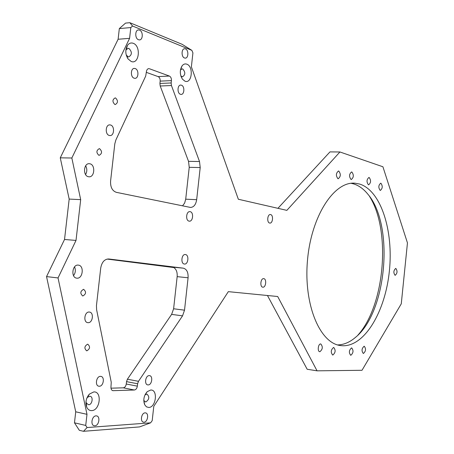 <?xml version="1.0" encoding="UTF-8"?>
<svg xmlns="http://www.w3.org/2000/svg" width="454" height="454" viewBox="0 0 454 454"><rect width="100%" height="100%" fill="white"/><g stroke="black" fill="none" stroke-linecap="round" stroke-linejoin="round"><path stroke-width="0.68" d="M337.958 178.717L338.185 178.757C340.789 176.651 340.982 174.081 338.758 171.044L338.514 170.999C335.903 173.127 335.722 175.698 337.958 178.717M319.883 351.719C322.732 349.308 323.038 346.72 320.785 343.95L320.694 343.945C318.146 343.667 317.204 351.6 319.769 351.714L319.883 351.719M380.174 190.385L380.361 190.419C382.648 188.433 382.83 186.038 380.912 183.234L380.713 183.195C378.426 185.198 378.244 187.593 380.174 190.385M395.105 275.328L395.145 275.334C397.409 273.302 397.625 270.998 395.809 268.416L395.752 268.41C393.493 270.453 393.272 272.763 395.105 275.328M363.416 353.473C365.907 351.209 366.179 348.797 364.239 346.237L364.159 346.232C361.662 348.473 361.384 350.885 363.325 353.467L363.416 353.473M269.687 223.05L269.846 223.073C272.865 223.544 273.614 215.02 270.595 214.577L270.414 214.549C267.389 214.067 266.657 222.653 269.687 223.05M262.826 287.172L262.832 287.172C265.953 287.705 266.89 278.835 263.74 278.654L263.712 278.654C260.59 278.115 259.66 287.036 262.826 287.172M357.922 335.126C384.964 305.128 391.178 230.331 369.488 196.321M351.107 183.303L353.57 183.887C358.779 185.493 363.489 188.864 367.706 194.006C394.52 224.645 386.961 312.46 355.261 337.566C349.586 342.356 343.706 344.807 337.623 344.921M88.031 322.675C92.803 323.152 94.188 312.369 89.398 312.063L89.239 312.046C84.472 311.484 83.02 322.346 87.826 322.658L88.031 322.675M109.312 135.462L109.845 135.553C114.317 136.115 114.947 125.974 110.504 124.992L109.93 124.895C105.453 124.328 104.857 134.554 109.312 135.462M189.114 221.132L189.295 221.16C193.064 221.728 193.926 212.194 190.152 211.678L189.937 211.649C186.163 211.076 185.323 220.684 189.114 221.132M184.386 264.035L184.438 264.041C188.291 264.659 189.312 254.87 185.431 254.546L185.346 254.541C181.487 253.911 180.488 263.774 184.386 264.035M107.076 259.075L173.757 267.548C176.328 269.222 177.463 272.252 177.156 276.639L173.61 308.771L184.523 310.178L182.542 315.848L138.481 381.315L137.613 383.755L137.346 386.15C136.938 388.442 135.945 389.725 134.361 390.009L112.921 390.678C111.497 390.298 110.844 389.038 110.963 386.893L111.247 382.245L96.611 309.73L96.452 305.627L100.72 268.036C101.815 262.134 104.488 259.115 108.727 258.973L183.348 268.172C186.764 269.143 188.342 272.349 188.081 277.78L184.523 310.178M86.856 350.823C90.091 348.831 90.403 346.629 87.787 344.217L87.611 344.206C84.365 346.181 84.052 348.383 86.663 350.811L86.856 350.823M82.815 295.991C86.152 294.056 86.419 291.837 83.627 289.323L83.576 289.323C80.233 291.235 79.961 293.454 82.753 295.98L82.815 295.991M98.858 155.291L99.148 155.336C102.173 153.583 102.326 151.369 99.608 148.696L99.307 148.645C96.282 150.41 96.129 152.623 98.858 155.291M114.845 104.471L115.248 104.545C118.068 102.859 118.182 100.669 115.583 97.979L115.163 97.899C112.342 99.602 112.234 101.792 114.845 104.471M74.547 266.873L74.609 267.003C75.829 270.005 75.5 272.843 73.622 275.516L73.525 275.635M76.834 278.154C82.895 279.045 84.438 265.499 78.326 265.125L78.304 265.119C72.243 264.143 70.654 277.808 76.794 278.149L76.834 278.154M85.653 165.818L85.789 166.045C87.219 168.956 87.145 171.777 85.562 174.512M88.434 176.719L88.893 176.788C94.642 177.559 95.641 164.791 89.909 163.792L89.387 163.712C83.621 162.935 82.679 175.834 88.434 176.719M332.81 355.051C335.551 352.679 335.846 350.142 333.696 347.446L333.599 347.441C330.853 349.79 330.552 352.327 332.697 355.045L332.81 355.051M351.061 179.495L351.277 179.534C353.779 177.469 353.967 174.955 351.839 171.987L351.606 171.941C349.103 174.024 348.922 176.544 351.061 179.495M368.421 184.784L368.62 184.823C370.992 182.803 371.179 180.363 369.17 177.491L368.96 177.446C366.588 179.483 366.406 181.929 368.421 184.784M350.817 355.289C353.405 352.979 353.689 350.516 351.663 347.9L351.578 347.895C348.978 350.187 348.695 352.65 350.715 355.283L350.817 355.289M131.178 61.466C139.157 64.82 141.279 45.996 133.232 43.295C130.939 42.506 128.993 43.244 127.387 45.514C125.111 49.866 125.31 54.315 127.994 58.861L131.178 61.466M126.229 54.945L128.062 56.773L128.709 56.909C132.137 54.803 132.233 51.994 128.998 48.487L128.323 48.345L126.331 49.509L125.82 50.655M184.954 81.187C191.928 84.143 193.875 66.522 186.838 64.184C185.039 63.554 183.456 64.11 182.082 65.853C179.619 70.177 179.739 74.621 182.423 79.172L184.954 81.187M180.862 75.988L182.412 76.851C185.459 74.859 185.572 72.237 182.746 68.991L182.202 68.872L180.465 69.905M138.481 39.725L139.282 39.895C143.067 40.287 143.328 31.411 139.565 30.123L138.731 29.941C134.94 29.544 134.713 38.499 138.481 39.725M134.134 78.19L134.815 78.321C138.703 78.763 139.083 69.695 135.224 68.56L134.515 68.418C130.616 67.975 130.264 77.112 134.134 78.19M180.448 94.284L181.004 94.398C184.494 94.818 184.914 86.203 181.452 85.199L180.868 85.08C177.366 84.654 176.975 93.337 180.448 94.284M184.477 57.97L185.147 58.112C188.546 58.492 188.864 50.048 185.487 48.907L184.795 48.748C181.379 48.368 181.095 56.881 184.477 57.97M91.668 410.609C100.147 410.558 102.332 391.217 93.779 391.927L89.393 394.095C86.073 398.062 85.17 402.386 86.686 407.079C87.792 409.474 89.449 410.654 91.668 410.609M86.016 401.45L86.362 403.135L88.632 404.758C92.287 404.792 93.592 396.558 89.988 396.257L87.594 397.233L86.754 398.379M148.753 407.471C156.153 407.454 158.151 389.379 150.688 390.026L147.221 391.671C143.839 395.661 142.999 400.025 144.701 404.752L146.443 406.829L148.753 407.471M143.782 400.496L145.757 402.011C149.338 399.509 149.735 396.864 146.948 394.072L145.013 394.849M94.875 425.767C99.04 425.71 100.589 416.25 96.498 415.892L95.993 415.87C91.833 415.864 90.221 425.387 94.33 425.744L94.875 425.767M99.335 386.235C103.557 386.365 105.01 376.724 100.822 376.394L100.453 376.372C96.237 376.173 94.733 385.883 98.932 386.212L99.335 386.235M148.169 384.918C151.937 385.049 153.248 375.912 149.508 375.64L149.201 375.623C145.439 375.43 144.077 384.629 147.834 384.901L148.169 384.918M144.031 422.186C147.749 422.146 149.15 413.174 145.484 412.879L145.064 412.862C141.347 412.839 139.9 421.874 143.578 422.169L144.031 422.186M342.918 345.761C365.039 346.209 385.435 310.962 389.384 270.879C393.59 230.831 380.991 190.669 359.67 184.063L355.124 183.217C334.32 180.936 311.251 215.86 307.483 260.386C303.465 304.889 320.127 343.843 341.022 345.619L342.918 345.761M85.727 425.438L86.986 414.332L58.038 277.933L46.546 276.605L75.727 411.806L74.473 422.81L85.727 425.438L87.077 427.549L150.592 422.833L152.192 420.676L153.781 406.341L228.322 291.65L277.689 296.513L317.057 370.827L362.003 370.288L401.274 303.817L407.454 242.913L382.915 166.766L339.927 151.977L286.849 210.361L238.333 199.249L191.378 66.823L192.922 52.885L191.866 50.36L132.551 26.014L130.814 27.563L129.594 38.335L71.84 158.009L80.681 199.641L76.011 240.427L58.038 277.933M171.147 82.963L171.408 80.625L160.171 81.13L159.91 83.451L171.147 82.963L171.447 85.534L160.217 86.005L188.529 161.34L199.516 161.522L171.447 85.534M199.516 161.522L200.203 167.554L189.227 167.327L185.709 199.187L196.673 199.675L200.203 167.554M196.673 199.675C195.839 204.675 193.773 207.262 190.476 207.438L116.366 192.343C112.263 190.907 110.333 187.156 110.583 181.089L114.805 143.856L115.861 140.008L145.7 76.068L146.432 71.607C146.744 69.706 147.561 68.713 148.878 68.639L148.004 68.826M160.171 81.13C160.273 78.871 159.592 77.362 158.14 76.607L169.387 76.056L149.428 68.747M169.387 76.056C170.835 76.817 171.51 78.338 171.408 80.625M182.548 205.844L184.636 203.069L185.709 199.187M189.227 167.327L188.529 161.34M160.217 86.005L159.91 83.451M146.353 72.362L158.14 76.607M110.975 388.187L123.272 387.824C124.867 387.551 125.866 386.28 126.269 384.01L126.535 381.638L127.409 379.215L171.623 314.389L173.61 308.771M150.592 422.833L139.537 426.919L83.508 431.3L79.319 430.301L74.473 422.81M130.814 27.563L119.328 28.579L118.114 39.254L60.263 157.833L69.178 199.079L64.53 239.479L46.546 276.605M119.328 28.579L125.559 23.097L129.838 22.7L182.094 44.288L191.866 50.36M339.927 151.977L329.967 151.897L277.933 208.318M267.457 295.509L307.171 369.255L317.057 370.827M71.84 158.009L60.263 157.833M129.594 38.335L118.114 39.254M86.986 414.332L75.727 411.806M80.681 199.641L69.178 199.079M76.011 240.427L64.53 239.479M129.838 22.7L132.551 26.014M87.077 427.549L83.508 431.3M134.361 390.009L123.272 387.824M112.422 390.531L113.239 390.695M137.613 383.755L126.535 381.638M126.269 384.01L137.346 386.15M127.409 379.215L138.481 381.315M182.542 315.848L171.623 314.389M188.081 277.78L177.156 276.639M172.622 267.128L183.348 268.172M88.008 395.843L88.348 395.916M355.124 183.217L353.229 183.161M341.022 345.619L340.245 345.511M93.984 425.665L94.33 425.744M143.901 400.769L144.701 404.752M145.053 394.815L147.221 391.671M85.982 404.253L86.464 404.355M86.362 403.135L86.686 407.079M87.594 397.233L89.393 394.095M184.392 48.777L184.795 48.748M180.516 85.091L180.868 85.08M134.055 68.446L134.515 68.418M138.209 29.987L138.731 29.941M181.884 68.889L182.202 68.872M180.947 76.249L182.423 79.172M180.573 69.757L182.082 65.853M126.138 48.504L126.609 48.47M127.892 48.374L128.323 48.345M126.609 55.581L127.994 58.861M126.331 49.509L127.387 45.514M148.532 68.656L148.878 68.639M89.387 163.712L89.007 163.707M109.93 124.895L109.539 124.895"/></g></svg>
